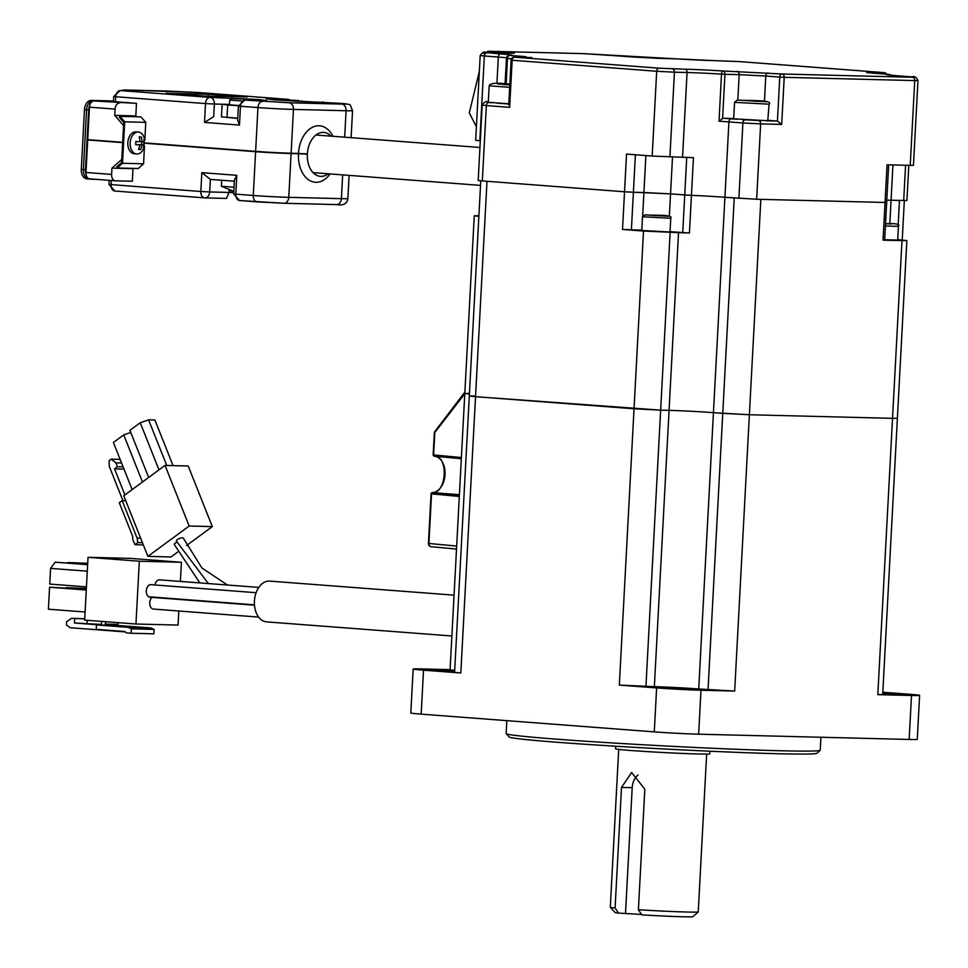 <?xml version="1.0" encoding="UTF-8"?>
<svg xmlns="http://www.w3.org/2000/svg" width="968" height="968" viewBox="0 0 968 968"><rect width="100%" height="100%" fill="white"/><g stroke="black" fill="none" stroke-linecap="round" stroke-linejoin="round"><path stroke-width="1.45" d="M897.723 239.653L906.859 240.56L897.384 418.285L892.532 418.345L897.384 418.285L882.683 694.6L877.819 694.661L911.505 695.496A31.46 0.799 3 0 0 919.6 695.399A31.46 0.799 3 0 0 909.242 694.25L882.804 692.241M898.159 225.229L899.478 200.449L891.068 200.231A31.46 0.799 3 0 0 886.797 200.158A31.46 0.799 -177 0 1 891.068 200.231L889.822 223.632M641.784 230.166L622.521 229.452L643.502 231.049L678.532 232.635A31.46 0.799 3 0 1 689.434 233.022L670.05 231.667M622.521 229.452L624.529 191.773L633.399 192.233L624.529 191.773L626.538 154.093L652.178 156.042L656.691 71.269L512.157 60.258L509.652 107.351L486.347 105.572L482.33 180.931L624.529 191.773L486.989 181.294L475.53 396.686L469.311 396.009L475.53 396.686L460.816 673.002L454.597 672.324L480.769 180.81M619.326 685.078L656.619 687.921A31.46 0.799 3 0 0 700.977 690.232L734.664 691.067L698.727 688.974A31.46 0.799 3 0 0 654.356 686.675L619.326 685.078L634.04 408.774L475.53 396.686L660.648 410.154L634.04 408.774L643.502 231.049M708.044 689.688L722.757 413.372L749.377 414.752L713.44 412.671A31.46 0.799 3 0 0 669.07 410.359L660.648 410.154L645.934 686.469M654.356 686.675L669.07 410.359A31.46 0.799 -177 0 1 713.44 412.671L722.757 413.372L734.228 197.98L724.911 197.266A31.46 0.799 3 0 0 691.43 195.342A31.46 0.799 -177 0 1 724.911 197.266L698.727 688.974M781.696 124.424L760.654 123.892L756.637 199.251L885.055 202.469L760.848 199.36L749.377 414.752L892.532 418.345L901.995 240.621L883.046 240.149L885.055 202.469L886.676 202.445L885.055 202.469L887.063 164.79L910.222 165.371L914.736 80.586L784.213 77.319L781.696 124.424L777.437 121.048L768.241 120.347M682.73 232.635L684.739 194.955L670.546 193.878L691.43 195.342L684.739 194.955L686.735 157.409M642.667 216.046L643.926 192.499L633.399 192.233L670.546 193.878L643.926 192.499L645.886 155.57M469.407 394.073L464.797 393.504L469.407 394.073M901.995 240.621L906.859 240.56M478.906 215.719L474.259 215.791L478.882 216.348M888.672 164.826L884.667 240.124L883.046 240.149M689.434 233.022L693.439 157.663A31.46 0.799 -177 0 0 682.549 157.276L652.178 156.042M756.637 199.251L724.911 197.266L728.916 121.907A31.46 0.799 3 0 0 719.006 121.218L721.511 74.125A3.146 1.113 -86.4 0 1 722.793 70.966L782.047 74.004L912.57 77.271L897.905 75.831A34.594 0.883 -177 0 1 888.757 74.379L873.015 73.181L871.43 72.31L884.062 72.624L739.54 61.613L713.597 60.609A34.594 0.883 -177 0 1 675.712 58.818A3.146 1.113 93.6 0 0 675.712 58.818L582.93 53.615L488.199 51.243L582.918 53.615L616.362 55.781A3.146 2.335 -88.6 0 0 616.277 55.781M482.33 180.931L478.192 180.484L482.197 105.125L486.347 105.572A3.146 2.105 -85.6 0 1 488.622 102.487L491.78 102.729M908.807 165.334L906.931 200.509L891.068 200.231L892.944 164.935M480.297 140.796L475.675 140.299L480.189 55.527L484.339 55.987L479.825 140.759M737.822 100.019L739.165 74.645L724.947 74.282L722.6 118.411L723.314 118.265A34.594 0.883 -177 0 1 731.191 118.822L737.144 119.27M733.696 118.519L723.314 118.265M479.354 71.378L469.274 112.953L476.401 126.735M898.05 75.843A3.146 2.105 94.4 0 0 897.977 75.831L911.965 76.895C914.361 75.867 916.369 77.077 917.966 80.55L913.453 165.322L910.222 165.371M509.652 107.351L509.591 104.084M722.6 118.411L719.006 121.218M514.347 53.228L485.924 52.514A3.146 2.335 -88.6 0 0 485.839 52.514L514.347 53.228L488.199 51.243L483.77 53.397M890.56 75.201A3.146 2.94 -90.8 0 0 888.757 74.379A3.146 2.105 94.4 0 1 888.83 74.379L873.088 73.181A3.146 2.105 94.4 0 0 873.015 73.181M485.924 52.514L500.589 53.954A34.594 0.883 -177 0 1 509.749 55.406A3.146 2.94 -90.8 0 0 509.531 55.406A3.146 3.146 0 0 0 506.433 58.383L505.078 83.901M698.23 911.916L692.943 916.66A38.998 0.992 -177 0 1 682.912 916.769A38.998 0.992 -177 0 1 641.772 914.857L638.396 909.739A44.032 1.113 3 0 0 686.905 912.025A44.032 1.113 3 0 0 698.23 911.916A44.032 1.113 3 0 0 698.243 911.88L706.652 754.06M615.721 746.219L615.587 748.784A47.178 1.198 3 0 0 645.753 751.507A47.178 1.198 3 0 0 697.662 753.951A47.178 1.198 3 0 0 709.81 753.794L709.955 751.229M618.709 749.377L610.3 907.197A44.032 1.113 3 0 0 610.312 907.234A44.032 1.113 3 0 0 615.091 907.96L618.467 913.078L641.518 914.47M638.396 909.739L644.821 789.162L631.62 772.512L621.504 787.395L615.091 907.96M618.467 913.078A38.998 0.992 -177 0 1 615.067 912.521L610.312 907.234M638.094 774.981A15.73 11.677 -88.6 0 0 632.201 787.662L625.51 913.26M820.198 750.333L816.883 753.298A154.13 3.908 -177 0 1 777.256 753.709A154.13 3.908 -177 0 1 609.501 745.832A154.13 3.908 -177 0 1 509.168 736.914L506.204 733.611A157.276 3.993 3 0 0 608.582 742.71A157.276 3.993 3 0 0 779.748 750.745A157.276 3.993 3 0 0 820.198 750.333A157.276 3.993 3 0 0 820.247 750.236L820.937 737.253M506.833 720.652L506.155 733.502A157.276 3.993 3 0 0 506.204 733.611M882.768 693.003L903.241 694.528L882.719 693.875M664.738 687.413L694.83 689.313L671.344 688.466L660.285 687.474L664.738 687.413M454.633 671.623L429.526 669.892L454.67 670.836M450.084 669.638L421.261 668.912A31.46 0.799 3 0 0 413.154 669.021A31.46 0.799 3 0 0 423.512 670.171L460.816 673.002M454.694 670.388L450.084 669.82L464.797 393.504L469.444 393.444M423.512 670.171L421.177 714.13L654.283 731.881L656.619 687.921M700.977 690.232L698.642 734.192L909.158 739.455L911.505 695.496M734.664 691.067L749.377 414.752L892.532 418.345L877.819 694.661M919.6 695.399L917.265 739.358A31.46 0.799 -177 0 1 909.158 739.455M698.642 734.192A31.46 0.799 -177 0 1 654.283 731.881M421.177 714.13A31.46 0.799 -177 0 1 410.819 712.98L413.154 669.021M678.532 232.635L669.07 410.359L660.648 410.154L670.122 232.429M474.175 395.948L469.311 396.009M885.551 223.523L891.564 223.983L885.538 223.838M885.526 223.995L888.733 223.572C896.61 223.475 899.841 224.394 898.437 226.343L897.711 240.076L884.691 239.737M508.805 103.806L488.308 102.281L489.179 85.801L509.676 87.326M509.821 84.712L497.891 83.962L509.834 84.337M767.757 120.734L733.671 118.822L734.555 102.342L769.1 104.181L767.757 120.734M758.174 101.071L743.134 100.382L758.162 101.362M208.374 583.559L176.394 541.064A3.775 1.258 -21.7 0 1 178.318 539.019A3.775 1.258 -21.7 0 1 182.371 537.845A3.775 1.258 -21.7 0 1 183.4 538.269L201.937 568.022L227.468 585.011M451.887 635.988L266.551 621.867A20.449 13.673 -85.6 0 1 254.427 601.14A20.449 13.673 -85.6 0 1 269.661 581.102L454.053 595.151M199.819 582.905L174.325 544.548A3.775 1.258 -21.7 0 1 176.854 542.201M154.965 584.987A6.292 4.211 -85.6 0 1 159.538 579.844L258.783 587.407M258.613 617.088L153.476 609.078A6.292 4.211 -85.6 0 1 149.75 602.701A6.292 4.211 -85.6 0 1 152.049 597.377M254.475 605.181L150.04 597.232A6.292 4.211 -85.6 0 1 148.685 596.772L254.451 604.831L148.685 596.772A6.292 4.211 -85.6 0 1 146.458 589.585A6.292 4.211 -85.6 0 1 150.996 584.684L256.121 592.694M298.701 100.515L284.011 99.898L298.701 100.515M136.548 116.777L135.81 115.918L136.476 103.358L93.993 100.987L115.495 101.761L115.761 96.74L205.506 103.576L204.514 122.416L239.471 125.078L240.475 106.238L257.96 107.569L255.625 151.371A25.168 0.641 3 0 0 291.114 153.222L307.364 153.864A22.022 14.726 -85.6 0 1 323.76 132.434A22.022 14.726 -85.6 0 1 331.08 136.149M138.206 91.016L120.129 90.556A6.292 4.671 91.4 0 1 120.31 90.568L138.206 91.016L124.219 89.951L166.327 91.004L198.198 92.517A6.292 4.671 -88.6 0 0 198.029 92.505A6.292 4.671 -88.6 0 0 197.847 92.505M144.946 142.937L255.625 151.371M93.993 100.987A6.292 4.211 94.4 0 0 89.455 107.158L87.725 139.658L122.682 142.32L123.577 125.525L114.756 115.398L115.095 109.118A6.292 4.211 -85.6 0 1 119.633 102.935M166.181 93.146L203.474 95.989L247.203 97.018L208.277 94.198L166.169 93.364M332.931 136.294A28.314 18.936 94.4 0 0 312.434 127.28A28.314 18.936 94.4 0 0 298.483 153.404M136.476 103.358L115.495 101.761M113.571 101.507L113.692 96.51L115.761 96.74A6.292 4.211 -85.6 0 1 120.31 90.568L210.056 97.405A6.292 4.671 91.4 0 1 214.388 104.036L229.489 104.411M301.048 101.471L340.397 103.346C348.032 103.975 348.48 104.217 341.752 104.096L289.117 102.777L245.025 100.067L266.769 100.612L258.408 99.51L210.056 97.405A6.292 4.211 -85.6 0 0 205.506 103.576L214.388 104.036L213.71 116.596L204.514 122.416M274.815 99.922L301.169 101.471M274.827 99.922L266.2 98.809L274.573 99.91M232.635 98.53L231.8 97.95M255.867 100.333L258.408 99.51M221.442 116.789L237.741 118.423M238.406 106.008L244.843 100.055A6.292 4.671 91.4 0 1 245.025 100.067A6.292 4.211 94.4 0 0 240.475 106.238L238.406 106.008L237.656 120.189L239.471 125.078M135.81 115.918L114.756 115.398M314.237 172.715A22.022 14.726 -85.6 0 1 313.62 173.163M91.912 140.082L87.701 139.973L85.97 172.473A6.292 4.211 94.4 0 0 89.709 178.85A6.292 4.211 94.4 0 0 89.843 178.862L115.204 180.786M117.176 141.909L93.194 140.178M144.934 143.252L255.612 151.686A25.168 0.641 3 0 0 291.102 153.537L298.471 153.718A28.314 18.936 94.4 0 0 309.01 180.108A28.314 18.936 94.4 0 0 330.064 173.925M328.212 173.78A22.022 14.726 -85.6 0 1 320.408 176.345A22.022 14.726 -85.6 0 1 307.34 154.178L298.471 153.718M307.34 154.178L296.535 153.355M284.132 203.268L336.404 204.575A6.292 4.671 -88.6 0 0 336.574 204.587L283.951 203.268A6.292 4.671 -88.6 0 1 283.769 203.256L257.149 201.876A6.292 4.211 -85.6 0 1 257.016 201.864A6.292 4.211 -85.6 0 1 253.277 195.488A25.168 0.641 3 0 0 288.767 197.339L291.102 153.537M87.701 139.973L122.67 142.635L121.774 159.442L111.949 168.142L133.003 168.674L132.326 181.234L115.495 180.81A6.292 4.211 -85.6 0 1 115.349 180.798A6.292 4.211 -85.6 0 1 111.61 174.422L85.97 172.473M111.949 168.142L111.61 174.422M233.784 192.717L229.017 192.438L226.536 198.428L204.877 197.895A6.292 4.671 91.4 0 1 204.708 197.883A6.292 4.211 -85.6 0 1 204.563 197.871A6.292 4.211 -85.6 0 1 200.836 191.495L109.009 184.428L114.817 191.035A6.292 4.211 -85.6 0 1 111.09 184.658L111.308 180.496M234.401 181.222L210.225 179.395L234.401 181.234M229.126 190.539L229.017 192.438L209.705 191.954L210.371 179.395L201.828 172.655L200.836 191.495L209.705 191.954A6.292 4.671 91.4 0 1 204.877 197.895L114.817 191.035A6.292 4.211 -85.6 0 0 114.962 191.047L204.417 197.859M255.612 151.686L253.277 195.488L235.793 194.157A6.292 4.211 94.4 0 0 239.532 200.533L233.724 193.927L234.474 179.758L236.797 175.317L201.828 172.655M130.148 142.84A11.011 7.369 -85.6 0 1 138.351 132.047A11.011 7.369 -85.6 0 1 144.244 137.843L143.385 149.157A11.011 7.369 -85.6 0 1 136.682 153.997A11.011 7.369 -85.6 0 1 130.148 142.84M136.682 153.997L134.346 153.815A11.011 7.369 -85.6 0 1 127.824 142.659A11.011 7.369 -85.6 0 1 136.028 131.866L138.351 132.047M121.605 162.576L123.747 122.379L119.33 117.322L119.947 116.354L124.715 121.823L122.5 163.277L117.201 167.984L116.692 166.932L121.605 162.576M144.813 140.336L145.769 122.355L141.001 116.886L119.947 116.354M144.498 146.107L143.554 163.798L138.255 168.505L117.201 167.984M122.5 163.277L143.554 163.798M145.769 122.355L124.715 121.823M135.81 141.534L139.924 141.679A15.125 11.229 -88.6 0 0 139.223 136.899L141.328 136.948A15.125 11.229 91.4 0 1 142.03 141.727L144.232 141.739A13.842 10.285 91.4 0 1 144.063 144.873L141.86 144.873A15.125 11.229 91.4 0 1 140.662 149.508L138.557 149.459A15.125 11.229 -88.6 0 0 139.755 144.825L135.641 144.668A13.842 10.285 -88.6 0 0 135.81 141.534M139.755 144.825L135.665 144.547M140.662 149.508L138.593 149.35M141.86 144.873L138.484 144.728M144.063 144.873L138.484 144.619M141.8 141.715L141.643 144.692M142.03 141.727L139.924 141.57M246.066 99.196L231.376 98.579L246.066 99.196M241.443 100.95L229.718 100.067L229.476 104.774L238.455 105.524M229.489 104.471L222.108 104.29L221.43 116.85L237.753 118.217M227.008 117.588L227.686 105.028L238.43 105.657M222.108 104.29L227.686 105.028M233.046 191.083L221.357 186.231L234.074 187.248M233.022 191.458L229.912 190.575A22.736 16.892 -88.6 0 0 232.247 190.756L233.857 191.337M113.45 101.156L95.481 100.708A9.438 6.316 94.4 0 0 93.835 100.987M89.709 105.403A9.438 6.316 94.4 0 0 88.669 109.977L85.487 169.63A9.438 6.316 94.4 0 0 86.043 174.24M115.349 180.798L89.709 178.85A9.438 6.316 94.4 0 0 91.089 179.201A9.438 6.316 94.4 0 0 91.307 179.213L95.929 179.322M85.487 169.63L83.393 169.473A9.438 6.316 94.4 0 0 88.995 179.044A9.438 6.316 94.4 0 0 89.213 179.044A9.438 6.316 -85.6 0 1 88.995 179.044A9.438 6.316 -85.6 0 1 83.393 169.473L86.575 109.807L83.393 169.473L81.3 169.315A9.438 6.316 94.4 0 0 86.89 178.874A9.438 6.316 94.4 0 0 87.108 178.886L88.778 179.019M95.481 100.708L93.388 100.551A9.438 6.316 94.4 0 0 86.575 109.807A9.438 6.316 -85.6 0 1 93.388 100.551L113.45 101.047L91.294 100.394A9.438 6.316 94.4 0 0 84.47 109.65L81.3 169.315M113.462 100.95L91.294 100.394M100.89 621.347A3.146 2.335 91.4 0 1 101.579 623.803L101.507 625.062L117.866 625.655L117.939 624.408L105.306 624.082A3.146 2.335 91.4 0 1 106.25 621.759M118.423 622.69A3.146 2.335 -88.6 0 0 117.939 624.408M105.246 625.34L105.306 624.082M178.814 611.002L178.064 625.074L135.956 624.021L139.307 561.222L181.403 562.275L180.387 581.429M181.403 562.275L130.123 558.367L88.028 557.314L84.676 620.113L135.956 624.021M88.028 557.314L139.307 561.222M66.405 587.745L86.321 589.161M66.417 587.649L86.37 588.411M85.111 611.994L48.4 609.199L49.574 587.225L86.285 590.02M49.574 587.225L86.321 589.27M87.289 571.181L50.578 568.385L55.115 562.202L87.652 564.368M86.442 586.874L49.743 584.079L50.578 568.385M55.115 562.202L87.628 564.683M67.736 562.844L87.665 564.041M67.748 562.529L87.701 563.291M101.543 624.42L74.475 622.993L101.507 625.062L96.461 624.929L96.219 629.333L124.666 631.499L126.457 632.89L131.128 633.241L131.358 628.849L128.163 627.349L96.461 624.929M131.128 633.241L153.864 633.822L154.093 629.418L150.899 627.917L128.163 627.349M150.899 627.917L117.878 625.473M154.093 629.418L131.358 628.849M84.748 618.721L71.438 618.358L66.574 621.771L66.417 624.904L70.011 627.7L125.199 631.91M84.748 618.854L71.438 618.358M74.475 622.993L74.705 618.6M87.108 623.319L87.265 620.306M670.776 218.26L670.038 231.993L641.772 230.481L642.498 216.747L670.776 218.26C673.716 214.097 652.263 215.791 645.232 214.823L642.498 216.747M651.125 215.356L663.516 215.961L651.125 215.356M432.575 492.567A1.258 0.932 84.8 0 1 432.817 492.543L432.43 492.615A1.258 1.234 100.2 0 0 431.123 493.813L431.873 493.728M464.688 395.355L463.624 395.259A3.146 2.117 -142.8 0 1 463.781 393.456L434.934 431.438A3.146 2.117 37.2 0 0 434.777 433.24L433.616 454.924L461.385 457.525M433.942 454.912L433.204 454.875A1.258 1.234 100.2 0 0 434.209 456.182L434.209 456.182A1.258 1.234 100.2 0 0 434.366 456.194L434.511 456.218M434.705 456.231C448.583 456.085 446.72 493.232 432.696 492.543L431.062 493.789L428.425 543.411A3.146 3.146 0 0 0 431.268 546.702A3.146 2.662 95.4 0 0 431.401 546.714L456.509 549.062M177.628 552.111L171.046 556.951L147.886 556.37L189.171 526.023L212.319 526.604L186.594 545.516M212.319 526.604L188.203 465.995L165.044 465.414L123.771 495.761L147.886 556.37M165.044 465.414L189.171 526.023M142.477 482.016L123.722 434.898L130.753 432.43M132.156 489.602L113.401 442.485L123.722 434.898M158.982 469.879L140.239 422.762L148.576 419.834L154.892 419.991L173.054 465.62M148.661 477.466L129.918 430.349L140.239 422.762M148.576 419.834L166.738 465.463M125.743 500.734L122.186 500.65L119.294 502.767L132.677 536.381L132.725 539.188L134.915 544.694L137.807 542.576L137.093 538.111L122.186 500.65M140.662 538.196L137.093 538.111M142.441 542.685L137.807 542.576M143.325 544.911L134.915 544.694M120.129 459.364L111.211 459.147L109.142 460.659L109.251 466.286L122.924 500.662M121.557 462.982L115.882 462.837L111.211 459.147M123.093 466.83L117.406 466.685L115.882 462.837M123.977 469.056L114.526 468.814L117.406 466.685M124.908 494.926L114.526 468.814M672.506 157.034L669.348 216.239M635.395 154.771L631.39 229.912M682.549 157.276L687.062 72.503L674.43 72.189L669.916 156.961M511.503 58.806L507.474 58.504A3.146 2.105 94.4 0 1 509.749 55.406L525.491 56.604L527.064 57.487L514.431 57.172L658.966 68.183L684.896 69.188A34.594 0.883 -177 0 1 722.793 70.966A3.146 2.335 -88.6 0 1 724.947 74.282L721.511 74.125A31.46 0.799 3 0 0 687.062 72.503A3.146 2.335 -88.6 0 0 684.896 69.188M903.688 200.545L905.576 165.25M738.886 198.331L742.904 122.972L728.916 121.907A3.146 2.105 94.4 0 1 731.191 118.822M496.911 83.563L498.326 57.051L484.339 55.987A3.146 2.105 94.4 0 1 486.601 52.889M765.736 120.758L777.437 121.048L779.772 77.089L765.785 76.024L764.442 101.362M742.02 119.645L761.344 120.649M487.763 102.112A3.146 2.335 91.4 0 1 487.848 102.112L488.622 102.487M496.644 103.104L508.793 104.024M506.433 58.383L507.474 58.504L506.119 83.962M917.966 80.55L914.736 80.586A3.146 2.335 -88.6 0 0 912.57 77.271M672.264 68.873A3.146 2.335 91.4 0 1 674.43 72.189L656.691 71.269A3.146 2.105 94.4 0 1 658.966 68.183M758.489 120.577A3.146 2.335 91.4 0 1 760.654 123.892L742.904 122.972A3.146 2.105 94.4 0 1 745.178 119.887M506.53 57.79A31.46 0.799 3 0 0 498.326 57.051A3.146 2.105 94.4 0 1 500.589 53.954M527.064 57.487A3.146 2.335 -88.6 0 0 526.979 57.475L514.347 57.16A3.146 2.335 -88.6 0 1 514.431 57.172A3.146 2.105 94.4 0 0 512.157 60.258L511.128 60.137L508.744 104.907M482.197 105.125C484.484 101.846 486.372 100.841 487.848 102.112A3.146 2.335 91.4 0 1 487.945 102.112M784.213 77.319L779.772 77.089A3.146 2.105 -85.6 0 1 782.047 74.004A3.146 2.335 -88.6 0 1 784.213 77.319M768.06 72.939A3.146 2.105 -85.6 0 0 765.785 76.024L739.165 74.645A3.146 2.335 -88.6 0 0 737.011 71.329M661.495 58.467A3.146 2.335 -88.6 0 0 661.398 58.467L675.616 58.818A3.146 3.146 0 0 1 675.737 58.818L713.513 60.597A3.146 2.335 91.4 0 1 713.597 60.609M630.434 56.858A3.146 2.105 -85.6 0 1 630.507 56.858L661.398 58.467A3.146 2.335 -88.6 0 0 661.313 58.467M616.592 55.805A3.146 2.105 -85.6 0 0 616.519 55.793A3.146 3.146 0 0 0 616.362 55.781A3.146 2.335 -88.6 0 1 616.447 55.793A3.146 2.105 -85.6 0 1 616.519 55.793L630.507 56.858A3.146 2.105 -85.6 0 1 630.579 56.87M884.776 72.83A3.146 2.105 94.4 0 0 884.135 72.624A3.146 2.105 94.4 0 0 884.062 72.624A3.146 2.335 -88.6 0 1 885.926 74.161M872.906 73.169A3.146 2.335 -88.6 0 0 871.43 72.31M873.16 73.193A3.146 2.105 94.4 0 0 873.088 73.181L866.663 72.588M888.975 74.403A3.146 2.105 94.4 0 0 888.83 74.379A3.146 3.146 0 0 1 890.729 75.214M887.559 74.838L897.977 75.831A3.146 2.105 94.4 0 0 897.905 75.831M525.491 56.604A3.146 2.105 94.4 0 0 524.015 57.402M531.819 57.523L526.979 57.475A3.146 2.335 -88.6 0 0 526.894 57.475M621.504 787.395L632.201 787.662M898.437 226.343L885.418 226.004M509.846 84.168L503.142 84.543L509.809 84.906M737.435 100.043L766.475 101.761L737.435 100.043M198.488 92.541A6.292 4.211 94.4 0 0 198.343 92.529A6.292 4.211 94.4 0 0 198.198 92.517L287.944 99.353L266.2 98.809M166.605 91.028A6.292 4.211 94.4 0 0 166.472 91.004A6.292 4.211 94.4 0 0 166.327 91.004A6.292 4.671 -88.6 0 0 166.145 90.992A6.292 4.671 -88.6 0 0 165.964 90.992M340.397 103.346A6.292 4.211 94.4 0 1 340.542 103.358C353.247 104.968 348.916 103.153 352.558 110.654A25.168 0.641 -177 0 1 346.084 110.739L344.668 137.178M291.114 153.222L293.449 109.42L346.084 110.739A6.292 4.671 -88.6 0 0 341.752 104.096M289.117 102.777A6.292 4.671 -88.6 0 1 293.449 109.42A25.168 0.641 -177 0 1 257.96 107.569A6.292 4.211 -85.6 0 1 262.51 101.398M89.455 107.158L115.095 109.118M289.747 99.994A6.292 4.671 -88.6 0 0 287.944 99.353A6.292 4.211 -85.6 0 1 288.089 99.365L198.029 92.505L124.037 89.939A6.292 4.671 91.4 0 1 124.219 89.951A6.292 4.211 94.4 0 0 122.234 90.605M208.277 94.198L208.18 96.11M217.159 94.658L217.062 96.328M323.203 102.039A6.292 4.211 94.4 0 0 323.058 102.027A6.292 4.211 94.4 0 0 322.913 102.015A6.292 4.671 -88.6 0 0 322.731 102.003A6.292 4.671 -88.6 0 0 322.562 102.003M256.871 201.852L239.677 200.545A6.292 4.211 94.4 0 1 239.532 200.533L283.951 203.268A6.292 4.671 -88.6 0 0 288.767 197.339L341.401 198.658A25.168 0.641 3 0 0 347.875 198.573C347.185 203.752 343.422 205.761 336.574 204.587A6.292 4.671 -88.6 0 0 341.401 198.658L342.66 174.881M226.452 198.428L205.059 197.895M233.724 193.927L235.793 194.157L236.797 175.317M89.213 179.044L90.871 179.177M84.47 109.65L88.669 109.977M668.114 216.251L645.366 214.823L668.114 216.251M459.401 494.672L432.43 492.615L459.376 495.144M434.874 456.255A18.247 12.209 -85.6 0 1 445.038 474.671A18.247 12.209 -85.6 0 1 432.817 492.543M464.834 392.778A3.146 2.662 -84.6 0 0 463.624 395.259L434.293 433.168L433.144 454.863L434.571 456.218A1.258 1.065 95.4 0 0 434.62 456.218L461.325 458.723L434.571 456.218A1.258 1.065 95.4 0 1 433.616 454.924L433.204 454.875M459.316 496.463L431.546 493.861L428.909 543.471L456.666 546.073M432.684 492.651A1.258 1.065 95.4 0 0 431.546 493.861L431.123 493.813M456.509 549.074L431.268 546.702A3.146 2.662 95.4 0 1 428.909 543.471L428.425 543.411M902.236 240.003L904.33 200.57M474.259 215.791L464.797 393.504M713.513 60.597L739.612 61.613L884.135 72.624A3.146 3.146 0 0 1 886.64 74.221M485.839 52.514C484.363 51.243 482.475 52.248 480.189 55.527M510.922 55.382L509.531 55.406M514.347 57.16A3.146 3.146 0 0 0 511.128 60.137M480.527 185.384L313.087 172.631M479.946 147.487L315.955 135M510.039 84.18C496.85 82.51 489.893 83.054 489.179 85.801M769.1 104.181C773.747 99.462 745.602 100.962 737.18 100.043L734.555 102.342M301.592 100.829L302.185 101.495M352.558 110.654L351.118 137.674M113.692 96.51L120.129 90.556M274.694 99.922L340.542 103.358M244.843 100.055L266.502 100.599M124.037 89.939L121.109 90.581M288.089 99.365L290.473 100.031M349.109 175.377L347.875 198.573M109.227 180.338L109.009 184.428M248.957 99.51L249.562 100.176M221.357 186.219L221.672 180.266M231.376 98.579L229.731 100.067M86.89 178.874L91.089 179.201M464.846 392.56A3.146 3.146 0 0 0 463.781 393.456M434.934 431.438A3.146 3.146 0 0 0 434.293 433.168"/></g></svg>

